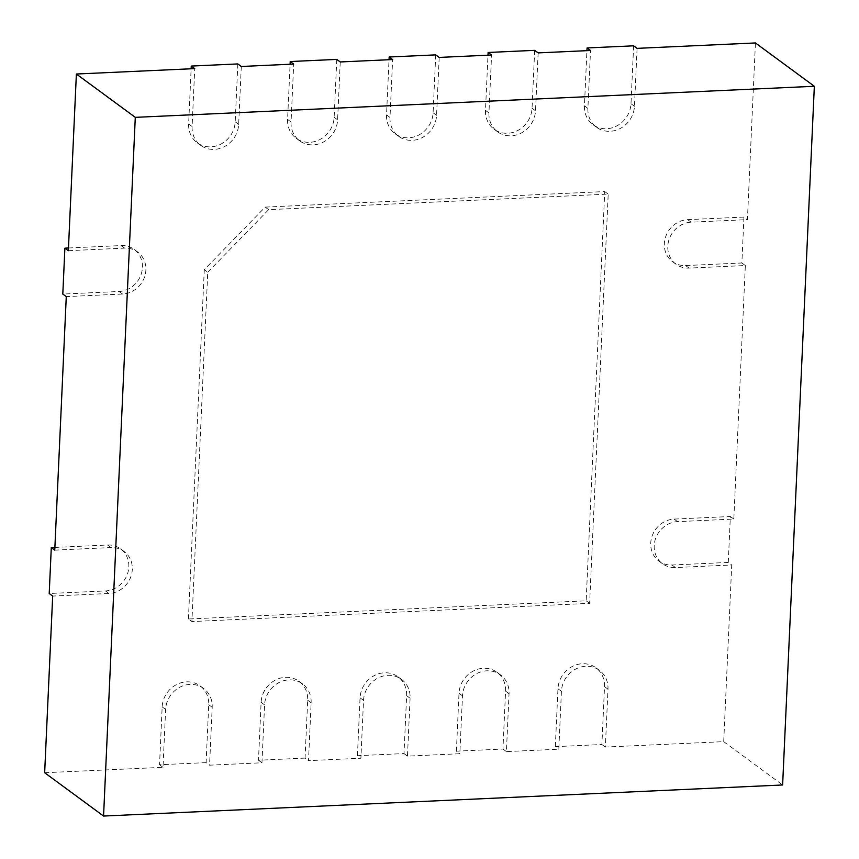 <?xml version="1.0" encoding="UTF-8"?>
<svg xmlns="http://www.w3.org/2000/svg" width="859" height="859" viewBox="0 0 859 859"><rect width="100%" height="100%" fill="white"/><g stroke="black" fill="none" stroke-linecap="round" stroke-linejoin="round"><path stroke-width="0.64" stroke-dasharray="4.29 3.22" d="M439.196 57.424L436.565 115.321A24.75 22.495 -53.7 0 1 422.821 137.279A24.75 22.495 -53.7 0 1 398.619 136.313A24.75 22.495 -53.7 0 1 389.997 117.447L392.627 59.55M340.239 61.955L337.608 119.841A24.75 22.495 -53.7 0 1 323.875 141.799A24.75 22.495 -53.7 0 1 299.673 140.844A24.75 22.495 -53.7 0 1 291.051 121.978L293.681 64.081M241.293 66.487L238.662 124.372A24.75 22.495 -53.7 0 1 224.929 146.331A24.75 22.495 -53.7 0 1 200.727 145.375A24.75 22.495 -53.7 0 1 192.105 126.509L194.725 68.613M68.355 250.699L124.619 248.122A23.719 21.55 -53.7 0 1 137.633 251.977A23.719 21.55 -53.7 0 1 144.452 277.264A23.719 21.55 -53.7 0 1 122.536 294.036L66.272 296.613M54.761 550.136L111.026 547.57A23.719 21.55 -53.7 0 1 124.029 551.414A23.719 21.55 -53.7 0 1 130.858 576.7A23.719 21.55 -53.7 0 1 108.943 593.483L52.678 596.06M44.657 772.724L163.006 767.312L165.626 709.416A24.75 22.495 -53.7 0 1 179.37 687.458A24.75 22.495 -53.7 0 1 203.572 688.413A24.75 22.495 -53.7 0 1 212.194 707.29L209.564 765.176L261.952 762.781L264.583 704.885A24.75 22.495 -53.7 0 1 278.316 682.926A24.75 22.495 -53.7 0 1 302.518 683.882A24.75 22.495 -53.7 0 1 311.141 702.759L308.51 760.644L360.898 758.25L363.529 700.364A24.75 22.495 -53.7 0 1 377.262 678.406A24.75 22.495 -53.7 0 1 401.475 679.362A24.75 22.495 -53.7 0 1 410.097 698.227L407.467 756.124L459.844 753.719L462.475 695.833A24.75 22.495 -53.7 0 1 476.219 673.875A24.75 22.495 -53.7 0 1 500.421 674.83A24.75 22.495 -53.7 0 1 509.043 693.696L506.413 751.593L558.801 749.198L561.421 691.302A24.75 22.495 -53.7 0 1 575.165 669.344A24.75 22.495 -53.7 0 1 599.367 670.299A24.75 22.495 -53.7 0 1 607.989 689.176L605.359 747.062L723.707 741.65L731.728 564.975L675.464 567.552A23.719 21.55 -53.7 0 1 662.461 563.697A23.719 21.55 -53.7 0 1 655.632 538.41A23.719 21.55 -53.7 0 1 677.558 521.638L733.822 519.061L745.333 265.538L689.068 268.105A23.719 21.55 -53.7 0 1 676.054 264.261A23.719 21.55 -53.7 0 1 669.236 238.974A23.719 21.55 -53.7 0 1 691.151 222.191L747.416 219.625L755.437 42.95M637.088 48.362L634.457 106.258A24.75 22.495 -53.7 0 1 620.724 128.216A24.75 22.495 -53.7 0 1 596.511 127.261A24.75 22.495 -53.7 0 1 587.9 108.395L590.52 50.498M538.142 52.893L535.511 110.79A24.75 22.495 -53.7 0 1 521.778 132.748A24.75 22.495 -53.7 0 1 497.565 131.792A24.75 22.495 -53.7 0 1 488.943 112.916L491.573 55.03M207.749 272.206L268.674 209.66L608.204 194.113L589.618 603.351L191.89 621.562L207.749 272.206L204.281 269.662L265.206 207.105L268.674 209.66M265.206 207.105L604.736 191.568L586.16 600.806L188.422 619.006L191.89 621.562M188.422 619.006L204.281 269.662M586.16 600.806L589.618 603.351M604.736 191.568L608.204 194.113M435.728 54.879L433.097 112.765A24.75 22.495 -53.7 0 1 419.364 134.723A24.75 22.495 -53.7 0 1 395.151 133.768A24.75 22.495 -53.7 0 1 386.529 114.902L389.041 59.722M534.674 50.348L532.043 108.234A24.75 22.495 -53.7 0 1 518.31 130.192A24.75 22.495 -53.7 0 1 494.097 129.237A24.75 22.495 -53.7 0 1 485.485 110.371L487.987 55.191M336.782 59.4L334.151 117.296A24.75 22.495 -53.7 0 1 320.407 139.255A24.75 22.495 -53.7 0 1 296.205 138.299A24.75 22.495 -53.7 0 1 287.582 119.422L290.095 64.253M633.62 45.817L630.989 103.714A24.75 22.495 -53.7 0 1 617.256 125.672A24.75 22.495 -53.7 0 1 593.054 124.716A24.75 22.495 -53.7 0 1 584.431 105.84L586.933 50.66M237.825 63.931L235.205 121.828A24.75 22.495 -53.7 0 1 221.461 143.786A24.75 22.495 -53.7 0 1 197.259 142.83A24.75 22.495 -53.7 0 1 188.636 123.954L191.138 68.774M68.484 247.983L121.162 245.577A23.719 21.55 -53.7 0 1 134.165 249.432A23.719 21.55 -53.7 0 1 140.994 274.719A23.719 21.55 -53.7 0 1 119.068 291.491L62.804 294.068M54.879 547.43L107.558 545.014A23.719 21.55 -53.7 0 1 120.571 548.869A23.719 21.55 -53.7 0 1 127.39 574.156A23.719 21.55 -53.7 0 1 105.474 590.928L49.21 593.505M743.948 217.069L741.865 262.983L685.6 265.56A23.719 21.55 -53.7 0 1 672.597 261.705A23.719 21.55 -53.7 0 1 665.768 236.418A23.719 21.55 -53.7 0 1 687.683 219.646L743.948 217.069L747.416 219.625M728.271 562.43L672.006 565.007A23.719 21.55 -53.7 0 1 658.993 561.152A23.719 21.55 -53.7 0 1 652.174 535.866A23.719 21.55 -53.7 0 1 674.09 519.094L730.354 516.517L728.271 562.43L731.728 564.975M357.43 755.705L360.061 697.809A24.75 22.495 -53.7 0 1 373.805 675.85A24.75 22.495 -53.7 0 1 398.007 676.806A24.75 22.495 -53.7 0 1 406.629 695.683L403.998 753.568L357.43 755.705L360.898 758.25M456.387 751.174L459.007 693.277A24.75 22.495 -53.7 0 1 472.751 671.33A24.75 22.495 -53.7 0 1 496.953 672.286A24.75 22.495 -53.7 0 1 505.575 691.151L502.944 749.048L456.387 751.174L459.844 753.719M305.052 758.1L258.484 760.236L261.115 702.34A24.75 22.495 -53.7 0 1 274.848 680.382A24.75 22.495 -53.7 0 1 299.061 681.337A24.75 22.495 -53.7 0 1 307.683 700.214L305.052 758.1L308.51 760.644M555.333 746.643L557.963 688.757A24.75 22.495 -53.7 0 1 571.697 666.799A24.75 22.495 -53.7 0 1 595.899 667.754A24.75 22.495 -53.7 0 1 604.521 686.62L601.891 744.517L555.333 746.643L558.801 749.198M206.106 762.631L159.538 764.757L162.168 706.871A24.75 22.495 -53.7 0 1 175.902 684.913A24.75 22.495 -53.7 0 1 200.104 685.869A24.75 22.495 -53.7 0 1 208.726 704.734L206.106 762.631L209.564 765.176M730.354 516.517L733.822 519.061M723.707 741.65L782.624 784.976M741.865 262.983L745.333 265.538M502.944 749.048L506.413 751.593M403.998 753.568L407.467 756.124M258.484 760.236L261.952 762.781M159.538 764.757L163.006 767.312M601.891 744.517L605.359 747.062M433.097 112.765L436.565 115.321M485.485 110.371L488.943 112.916M532.043 108.234L535.511 110.79M386.529 114.902L389.997 117.447M334.151 117.296L337.608 119.841M287.582 119.422L291.051 121.978M584.431 105.84L587.9 108.395M630.989 103.714L634.457 106.258M235.205 121.828L238.662 124.372M188.636 123.954L192.105 126.509M121.162 245.577L124.619 248.122M105.474 590.928L108.943 593.483M107.558 545.014L111.026 547.57M119.068 291.491L122.536 294.036M674.09 519.094L677.558 521.638M672.006 565.007L675.464 567.552M505.575 691.151L509.043 693.696M459.007 693.277L462.475 695.833M406.629 695.683L410.097 698.227M360.061 697.809L363.529 700.364M307.683 700.214L311.141 702.759M261.115 702.34L264.583 704.885M208.726 704.734L212.194 707.29M162.168 706.871L165.626 709.416M604.521 686.62L607.989 689.176M557.963 688.757L561.421 691.302M687.683 219.646L691.151 222.191M685.6 265.56L689.068 268.105M497.565 131.792L494.097 129.237M398.619 136.313L395.151 133.768M299.673 140.844L296.205 138.299M596.511 127.261L593.054 124.716M200.727 145.375L197.259 142.83M124.029 551.414L120.571 548.869M137.633 251.977L134.165 249.432M662.461 563.697L658.993 561.152M500.421 674.83L496.953 672.286M401.475 679.362L398.007 676.806M302.518 683.882L299.061 681.337M203.572 688.413L200.104 685.869M599.367 670.299L595.899 667.754M676.054 264.261L672.597 261.705"/><path stroke-width="1.29" d="M389.041 59.722L389.159 57.005L392.627 59.55L340.239 61.955L336.782 59.4L290.213 61.537L293.681 64.081L241.293 66.487L237.825 63.931L191.267 66.068L194.725 68.613L76.376 74.024L68.355 250.699L64.887 248.154L68.484 247.983M64.887 248.154L62.804 294.068L66.272 296.613L54.761 550.136L51.293 547.591L54.879 547.43M51.293 547.591L49.21 593.505L52.678 596.06L44.657 772.724L103.563 816.05L782.624 784.976L814.343 86.276L135.292 117.35L103.563 816.05M814.343 86.276L755.437 42.95L637.088 48.362L633.62 45.817L587.062 47.954L590.52 50.498L538.142 52.893L534.674 50.348L488.105 52.474L491.573 55.03L439.196 57.424L435.728 54.879L389.159 57.005M76.376 74.024L135.292 117.35M487.987 55.191L488.105 52.474M290.095 64.253L290.213 61.537M586.933 50.66L587.062 47.954M191.138 68.774L191.267 66.068"/></g></svg>
